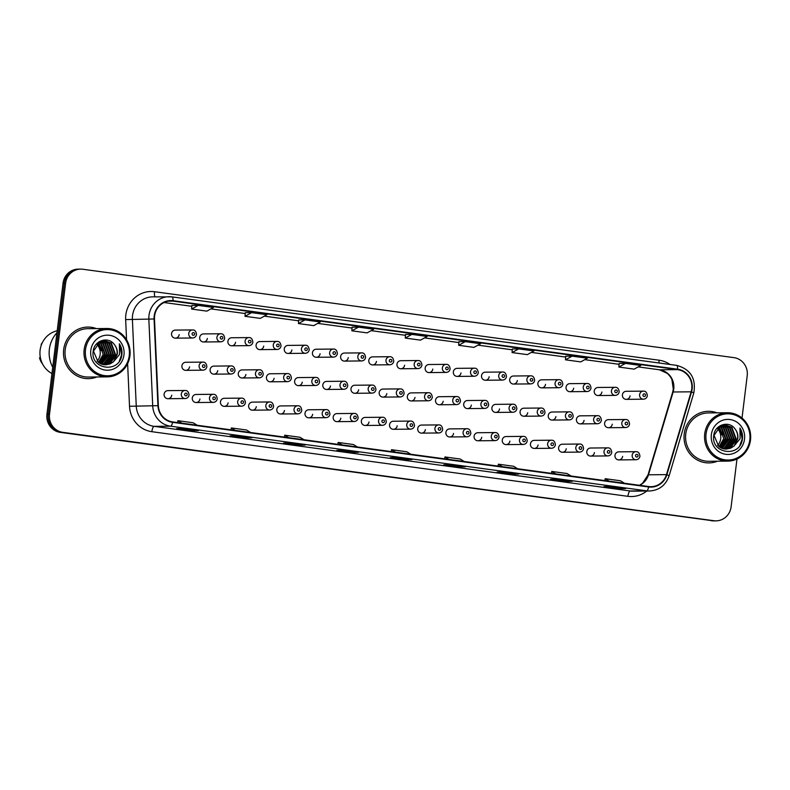 <?xml version="1.0" encoding="UTF-8"?>
<svg xmlns="http://www.w3.org/2000/svg" width="790" height="790" viewBox="0 0 790 790"><rect width="100%" height="100%" fill="white"/><g stroke="black" fill="none" stroke-linecap="round" stroke-linejoin="round"><path stroke-width="1.19" d="M196.147 402.525L213.34 402.367A4.029 3.851 -90.5 0 1 209.488 397.814A4.029 3.851 -90.5 0 1 213.261 394.299L196.068 394.467A4.029 3.851 89.5 0 0 192.296 397.972A4.029 3.851 89.5 0 0 196.147 402.525A4.029 3.851 89.5 0 0 199.919 399.009M224.321 406.346L241.523 406.188A4.029 3.851 -90.5 0 1 237.672 401.636A4.029 3.851 -90.5 0 1 241.444 398.13L224.251 398.288A4.029 3.851 89.5 0 0 220.469 401.804A4.029 3.851 89.5 0 0 224.321 406.346A4.029 3.851 89.5 0 0 228.103 402.841M252.504 410.178L269.696 410.01A4.029 3.851 -90.5 0 1 265.845 405.468A4.029 3.851 -90.5 0 1 269.627 401.952L252.425 402.12A4.029 3.851 89.5 0 0 248.653 405.625A4.029 3.851 89.5 0 0 252.504 410.178A4.029 3.851 89.5 0 0 256.286 406.662M280.687 414L297.879 413.841A4.029 3.851 -90.5 0 1 294.028 409.289A4.029 3.851 -90.5 0 1 297.8 405.774L280.608 405.942A4.029 3.851 89.5 0 0 276.826 409.457A4.029 3.851 89.5 0 0 280.687 414A4.029 3.851 89.5 0 0 284.459 410.494M308.86 417.831L326.063 417.663A4.029 3.851 -90.5 0 1 322.202 413.121A4.029 3.851 -90.5 0 1 325.984 409.605L308.791 409.763A4.029 3.851 89.5 0 0 305.009 413.279A4.029 3.851 89.5 0 0 308.86 417.831A4.029 3.851 89.5 0 0 312.643 414.316M337.044 421.653L354.236 421.495A4.029 3.851 -90.5 0 1 350.385 416.942A4.029 3.851 -90.5 0 1 354.167 413.427L336.965 413.595A4.029 3.851 89.5 0 0 333.192 417.1A4.029 3.851 89.5 0 0 337.044 421.653A4.029 3.851 89.5 0 0 340.816 418.137M365.227 425.474L382.419 425.316A4.029 3.851 -90.5 0 1 378.568 420.764A4.029 3.851 -90.5 0 1 382.34 417.258L365.148 417.416A4.029 3.851 89.5 0 0 361.366 420.932A4.029 3.851 89.5 0 0 365.227 425.474A4.029 3.851 89.5 0 0 368.999 421.969M393.4 429.306L410.603 429.138A4.029 3.851 -90.5 0 1 406.741 424.595A4.029 3.851 -90.5 0 1 410.524 421.08L393.321 421.238A4.029 3.851 89.5 0 0 389.549 424.753A4.029 3.851 89.5 0 0 393.4 429.306A4.029 3.851 89.5 0 0 397.182 425.79M421.584 433.127L438.776 432.969A4.029 3.851 -90.5 0 1 434.925 428.417A4.029 3.851 -90.5 0 1 438.697 424.901L421.505 425.069A4.029 3.851 89.5 0 0 417.732 428.585A4.029 3.851 89.5 0 0 421.584 433.127A4.029 3.851 89.5 0 0 425.356 429.622M449.757 436.959L466.959 436.791A4.029 3.851 -90.5 0 1 463.108 432.249A4.029 3.851 -90.5 0 1 466.88 428.733L449.688 428.891A4.029 3.851 89.5 0 0 445.906 432.406A4.029 3.851 89.5 0 0 449.757 436.959A4.029 3.851 89.5 0 0 453.539 433.443M477.94 440.781L495.132 440.623A4.029 3.851 -90.5 0 1 491.281 436.07A4.029 3.851 -90.5 0 1 495.063 432.555L477.861 432.723A4.029 3.851 89.5 0 0 474.089 436.228A4.029 3.851 89.5 0 0 477.94 440.781A4.029 3.851 89.5 0 0 481.722 437.265M506.123 444.602L523.316 444.444A4.029 3.851 -90.5 0 1 519.465 439.892A4.029 3.851 -90.5 0 1 523.237 436.386L506.044 436.544A4.029 3.851 89.5 0 0 502.262 440.06A4.029 3.851 89.5 0 0 506.123 444.602A4.029 3.851 89.5 0 0 509.896 441.097M534.297 448.434L551.499 448.266A4.029 3.851 -90.5 0 1 547.638 443.723A4.029 3.851 -90.5 0 1 551.42 440.208L534.228 440.366A4.029 3.851 89.5 0 0 530.446 443.881A4.029 3.851 89.5 0 0 534.297 448.434A4.029 3.851 89.5 0 0 538.079 444.918M562.48 452.255L579.672 452.097A4.029 3.851 -90.5 0 1 575.821 447.545A4.029 3.851 -90.5 0 1 579.603 444.029L562.401 444.197A4.029 3.851 89.5 0 0 558.629 447.713A4.029 3.851 89.5 0 0 562.48 452.255A4.029 3.851 89.5 0 0 566.252 448.74M590.663 456.087L607.856 455.919A4.029 3.851 -90.5 0 1 604.004 451.367A4.029 3.851 -90.5 0 1 607.777 447.861L590.584 448.019A4.029 3.851 89.5 0 0 586.802 451.534A4.029 3.851 89.5 0 0 590.663 456.087A4.029 3.851 89.5 0 0 594.436 452.571M618.837 459.908L636.039 459.74A4.029 3.851 -90.5 0 1 632.178 455.198A4.029 3.851 -90.5 0 1 635.96 451.683L618.758 451.85A4.029 3.851 89.5 0 0 614.985 455.356A4.029 3.851 89.5 0 0 618.837 459.908A4.029 3.851 89.5 0 0 622.619 456.393M167.964 398.703L185.166 398.535A4.029 3.851 -90.5 0 1 181.305 393.993A4.029 3.851 -90.5 0 1 185.087 390.477L167.885 390.635A4.029 3.851 89.5 0 0 164.113 394.151A4.029 3.851 89.5 0 0 167.964 398.703A4.029 3.851 89.5 0 0 171.746 395.188M213.952 374.164L231.144 374.006A4.029 3.851 -90.5 0 1 227.293 369.453A4.029 3.851 -90.5 0 1 231.075 365.938L213.873 366.106A4.029 3.851 89.5 0 0 210.101 369.611A4.029 3.851 89.5 0 0 213.952 374.164A4.029 3.851 89.5 0 0 217.724 370.648M242.135 377.985L259.327 377.827A4.029 3.851 -90.5 0 1 255.476 373.275A4.029 3.851 -90.5 0 1 259.248 369.769L242.056 369.927A4.029 3.851 89.5 0 0 238.274 373.443A4.029 3.851 89.5 0 0 242.135 377.985A4.029 3.851 89.5 0 0 245.907 374.48M270.308 381.817L287.511 381.649A4.029 3.851 -90.5 0 1 283.65 377.107A4.029 3.851 -90.5 0 1 287.432 373.591L270.239 373.759A4.029 3.851 89.5 0 0 266.457 377.265A4.029 3.851 89.5 0 0 270.308 381.817A4.029 3.851 89.5 0 0 274.091 378.301M298.492 385.639L315.684 385.481A4.029 3.851 -90.5 0 1 311.833 380.928A4.029 3.851 -90.5 0 1 315.615 377.413L298.413 377.581A4.029 3.851 89.5 0 0 294.64 381.096A4.029 3.851 89.5 0 0 298.492 385.639A4.029 3.851 89.5 0 0 302.264 382.133M326.675 389.47L343.867 389.302A4.029 3.851 -90.5 0 1 340.016 384.76A4.029 3.851 -90.5 0 1 343.788 381.244L326.596 381.402A4.029 3.851 89.5 0 0 322.814 384.918A4.029 3.851 89.5 0 0 326.675 389.47A4.029 3.851 89.5 0 0 330.447 385.954M354.848 393.292L372.05 393.134A4.029 3.851 -90.5 0 1 368.189 388.581A4.029 3.851 -90.5 0 1 371.972 385.066L354.769 385.234A4.029 3.851 89.5 0 0 350.997 388.739A4.029 3.851 89.5 0 0 354.848 393.292A4.029 3.851 89.5 0 0 358.63 389.776M383.031 397.113L400.224 396.955A4.029 3.851 -90.5 0 1 396.373 392.403A4.029 3.851 -90.5 0 1 400.145 388.897L382.953 389.055A4.029 3.851 89.5 0 0 379.18 392.571A4.029 3.851 89.5 0 0 383.031 397.113A4.029 3.851 89.5 0 0 386.804 393.608M411.205 400.945L428.407 400.777A4.029 3.851 -90.5 0 1 424.556 396.234A4.029 3.851 -90.5 0 1 428.328 392.719L411.136 392.887A4.029 3.851 89.5 0 0 407.354 396.392A4.029 3.851 89.5 0 0 411.205 400.945A4.029 3.851 89.5 0 0 414.987 397.429M439.388 404.766L456.581 404.608A4.029 3.851 -90.5 0 1 452.729 400.056A4.029 3.851 -90.5 0 1 456.511 396.541L439.309 396.708A4.029 3.851 89.5 0 0 435.537 400.224A4.029 3.851 89.5 0 0 439.388 404.766A4.029 3.851 89.5 0 0 443.16 401.261M467.571 408.598L484.764 408.43A4.029 3.851 -90.5 0 1 480.913 403.888A4.029 3.851 -90.5 0 1 484.685 400.372L467.492 400.53A4.029 3.851 89.5 0 0 463.71 404.046A4.029 3.851 89.5 0 0 467.571 408.598A4.029 3.851 89.5 0 0 471.344 405.082M495.745 412.42L512.947 412.262A4.029 3.851 -90.5 0 1 509.086 407.709A4.029 3.851 -90.5 0 1 512.868 404.194L495.676 404.362A4.029 3.851 89.5 0 0 491.894 407.867A4.029 3.851 89.5 0 0 495.745 412.42A4.029 3.851 89.5 0 0 499.527 408.904M523.928 416.241L541.12 416.083A4.029 3.851 -90.5 0 1 537.269 411.531A4.029 3.851 -90.5 0 1 541.051 408.025L523.849 408.183A4.029 3.851 89.5 0 0 520.077 411.699A4.029 3.851 89.5 0 0 523.928 416.241A4.029 3.851 89.5 0 0 527.7 412.736M552.111 420.073L569.304 419.905A4.029 3.851 -90.5 0 1 565.452 415.362A4.029 3.851 -90.5 0 1 569.225 411.847L552.032 412.015A4.029 3.851 89.5 0 0 548.25 415.52A4.029 3.851 89.5 0 0 552.111 420.073A4.029 3.851 89.5 0 0 555.884 416.557M580.285 423.894L597.487 423.736A4.029 3.851 -90.5 0 1 593.626 419.184A4.029 3.851 -90.5 0 1 597.408 415.668L580.206 415.836A4.029 3.851 89.5 0 0 576.433 419.352A4.029 3.851 89.5 0 0 580.285 423.894A4.029 3.851 89.5 0 0 584.067 420.389M608.468 427.726L625.66 427.558A4.029 3.851 -90.5 0 1 621.809 423.015A4.029 3.851 -90.5 0 1 625.581 419.5L608.389 419.658A4.029 3.851 89.5 0 0 604.617 423.173A4.029 3.851 89.5 0 0 608.468 427.726A4.029 3.851 89.5 0 0 612.24 424.21M185.769 370.342L202.971 370.174A4.029 3.851 -90.5 0 1 199.119 365.632A4.029 3.851 -90.5 0 1 202.892 362.116L185.699 362.274A4.029 3.851 89.5 0 0 181.917 365.79A4.029 3.851 89.5 0 0 185.769 370.342A4.029 3.851 89.5 0 0 189.551 366.827M203.583 341.981L220.775 341.813A4.029 3.851 -90.5 0 1 216.924 337.271A4.029 3.851 -90.5 0 1 220.696 333.755L203.504 333.913A4.029 3.851 89.5 0 0 199.722 337.429A4.029 3.851 89.5 0 0 203.583 341.981A4.029 3.851 89.5 0 0 207.355 338.466M231.756 345.803L248.959 345.645A4.029 3.851 -90.5 0 1 245.097 341.092A4.029 3.851 -90.5 0 1 248.88 337.577L231.687 337.745A4.029 3.851 89.5 0 0 227.905 341.26A4.029 3.851 89.5 0 0 231.756 345.803A4.029 3.851 89.5 0 0 235.539 342.287M259.94 349.634L277.132 349.466A4.029 3.851 -90.5 0 1 273.281 344.914A4.029 3.851 -90.5 0 1 277.063 341.408L259.861 341.566A4.029 3.851 89.5 0 0 256.088 345.082A4.029 3.851 89.5 0 0 259.94 349.634A4.029 3.851 89.5 0 0 263.712 346.119M288.123 353.456L305.315 353.288A4.029 3.851 -90.5 0 1 301.464 348.746A4.029 3.851 -90.5 0 1 305.236 345.23L288.044 345.398A4.029 3.851 89.5 0 0 284.262 348.904A4.029 3.851 89.5 0 0 288.123 353.456A4.029 3.851 89.5 0 0 291.895 349.94M316.296 357.278L333.489 357.12A4.029 3.851 -90.5 0 1 329.637 352.567A4.029 3.851 -90.5 0 1 333.42 349.052L316.217 349.219A4.029 3.851 89.5 0 0 312.445 352.735A4.029 3.851 89.5 0 0 316.296 357.278A4.029 3.851 89.5 0 0 320.078 353.772M344.479 361.109L361.672 360.941A4.029 3.851 -90.5 0 1 357.821 356.399A4.029 3.851 -90.5 0 1 361.593 352.883L344.401 353.041A4.029 3.851 89.5 0 0 340.628 356.557A4.029 3.851 89.5 0 0 344.479 361.109A4.029 3.851 89.5 0 0 348.252 357.594M372.653 364.931L389.855 364.773A4.029 3.851 -90.5 0 1 386.004 360.22A4.029 3.851 -90.5 0 1 389.776 356.705L372.584 356.873A4.029 3.851 89.5 0 0 368.802 360.378A4.029 3.851 89.5 0 0 372.653 364.931A4.029 3.851 89.5 0 0 376.435 361.415M400.836 368.762L418.029 368.594A4.029 3.851 -90.5 0 1 414.177 364.042A4.029 3.851 -90.5 0 1 417.959 360.536L400.757 360.694A4.029 3.851 89.5 0 0 396.985 364.21A4.029 3.851 89.5 0 0 400.836 368.762A4.029 3.851 89.5 0 0 404.608 365.247M429.019 372.584L446.212 372.416A4.029 3.851 -90.5 0 1 442.361 367.873A4.029 3.851 -90.5 0 1 446.133 364.358L428.94 364.526A4.029 3.851 89.5 0 0 425.158 368.031A4.029 3.851 89.5 0 0 429.019 372.584A4.029 3.851 89.5 0 0 432.792 369.068M457.193 376.405L474.395 376.247A4.029 3.851 -90.5 0 1 470.534 371.695A4.029 3.851 -90.5 0 1 474.316 368.18L457.124 368.347A4.029 3.851 89.5 0 0 453.341 371.863A4.029 3.851 89.5 0 0 457.193 376.405A4.029 3.851 89.5 0 0 460.975 372.9M485.376 380.237L502.568 380.069A4.029 3.851 -90.5 0 1 498.717 375.526A4.029 3.851 -90.5 0 1 502.499 372.011L485.297 372.169A4.029 3.851 89.5 0 0 481.525 375.685A4.029 3.851 89.5 0 0 485.376 380.237A4.029 3.851 89.5 0 0 489.148 376.721M513.559 384.059L530.752 383.901A4.029 3.851 -90.5 0 1 526.9 379.348A4.029 3.851 -90.5 0 1 530.673 375.833L513.48 376A4.029 3.851 89.5 0 0 509.698 379.506A4.029 3.851 89.5 0 0 513.559 384.059A4.029 3.851 89.5 0 0 517.332 380.543M541.733 387.88L558.925 387.722A4.029 3.851 -90.5 0 1 555.074 383.17A4.029 3.851 -90.5 0 1 558.856 379.664L541.654 379.822A4.029 3.851 89.5 0 0 537.881 383.338A4.029 3.851 89.5 0 0 541.733 387.88A4.029 3.851 89.5 0 0 545.515 384.375M569.916 391.712L587.108 391.544A4.029 3.851 -90.5 0 1 583.257 387.001A4.029 3.851 -90.5 0 1 587.029 383.486L569.837 383.654A4.029 3.851 89.5 0 0 566.065 387.159A4.029 3.851 89.5 0 0 569.916 391.712A4.029 3.851 89.5 0 0 573.688 388.196M598.089 395.533L615.292 395.375A4.029 3.851 -90.5 0 1 611.44 390.823A4.029 3.851 -90.5 0 1 615.212 387.307L598.02 387.475A4.029 3.851 89.5 0 0 594.238 390.991A4.029 3.851 89.5 0 0 598.089 395.533A4.029 3.851 89.5 0 0 601.871 392.028M626.273 399.365L643.465 399.197A4.029 3.851 -90.5 0 1 639.614 394.654A4.029 3.851 -90.5 0 1 643.396 391.139L626.194 391.297A4.029 3.851 89.5 0 0 622.421 394.812A4.029 3.851 89.5 0 0 626.273 399.365A4.029 3.851 89.5 0 0 630.045 395.849M175.4 338.15L192.592 337.992A4.029 3.851 -90.5 0 1 188.741 333.439A4.029 3.851 -90.5 0 1 192.523 329.934L175.321 330.092A4.029 3.851 89.5 0 0 171.549 333.607A4.029 3.851 89.5 0 0 175.4 338.15A4.029 3.851 89.5 0 0 179.172 334.644M63.674 349.555A25.794 24.618 89.5 0 0 88.332 378.657A25.794 24.618 89.5 0 0 96.884 376.968A25.794 24.618 89.5 0 1 88.332 378.657A25.794 24.618 89.5 0 1 63.674 349.555A25.794 24.618 89.5 0 1 87.838 327.07A25.794 24.618 89.5 0 0 63.674 349.555M684.229 433.799A25.794 24.618 89.5 0 0 708.887 462.91A25.794 24.618 89.5 0 0 717.438 461.212A25.794 24.618 89.5 0 1 708.887 462.91A25.794 24.618 89.5 0 1 684.229 433.799A25.794 24.618 89.5 0 1 708.403 411.313A25.794 24.618 89.5 0 0 684.229 433.799M154.603 315.97A17.202 16.412 -90.5 0 1 170.719 300.98A17.202 16.412 -90.5 0 1 172.98 301.128L677.563 369.621A17.202 16.412 -90.5 0 1 691.132 391.82L666.474 474.622A17.202 16.412 -90.5 0 1 650.97 486.689A17.202 16.412 -90.5 0 1 648.708 486.541L172.645 421.919A17.202 16.412 -90.5 0 1 158.346 405.645L154.484 318.963A17.202 16.412 -90.5 0 1 154.603 315.97M154.198 315.911A17.627 16.817 89.5 0 0 154.08 318.982L157.931 405.665A17.627 16.817 89.5 0 0 172.595 422.344L648.659 486.966A17.627 16.817 89.5 0 0 666.859 474.75L691.527 391.949A17.627 16.817 89.5 0 0 677.613 369.197L173.03 300.694A17.627 16.817 89.5 0 0 154.198 315.911M742.017 418.048L747.212 375.694A16.126 15.385 89.5 0 0 733.92 357.633L82.841 269.252A16.126 15.385 89.5 0 0 80.728 269.113L78.151 269.143A16.126 15.385 89.5 0 0 63.042 283.185L46.946 414.306A16.126 15.385 89.5 0 0 60.247 432.367L712.61 520.738A16.126 15.385 89.5 0 0 714.723 520.877A16.126 15.385 89.5 0 1 712.61 520.738L61.531 432.357L713.893 520.729A16.126 15.385 89.5 0 0 716.007 520.857A16.126 15.385 89.5 0 0 731.115 506.815L736.981 459.039M46.946 414.306L48.23 414.296A16.126 15.385 89.5 0 0 61.531 432.357A16.126 15.385 89.5 0 1 48.23 414.296L64.336 283.175L48.23 414.296L49.513 414.276A16.126 15.385 89.5 0 0 62.815 432.337L713.893 520.729M79.434 269.123A16.126 15.385 89.5 0 0 64.336 283.175A16.126 15.385 89.5 0 1 79.434 269.123M619.143 363.459L625.502 363.4L618.886 367.064L619.143 363.459M565.729 356.201L572.098 356.142L565.482 359.815L565.729 356.201M518.684 348.894L512.068 352.567L527.335 354.631L533.951 350.967L518.684 348.894L512.325 348.963M458.911 341.705L465.28 341.645L458.664 345.309L458.911 341.705M198.231 305.394L191.614 309.058L206.881 311.132L213.498 307.458L198.231 305.394L191.871 305.463M245.275 312.702L251.645 312.643L245.028 316.306L245.275 312.702M298.689 319.95L305.049 319.891L298.432 323.564L298.689 319.95M352.093 327.198L358.463 327.139L351.846 330.812L352.093 327.198M405.507 334.456L411.867 334.397L405.25 338.061L405.507 334.456M96.419 328.601A25.794 24.618 89.5 0 0 87.838 327.07A25.794 24.618 89.5 0 1 96.419 328.601M716.984 412.844A25.794 24.618 89.5 0 0 708.403 411.313L708.403 411.313A25.794 24.618 89.5 0 1 716.984 412.844M80.728 269.113A16.126 15.385 89.5 0 0 65.619 283.166L49.513 414.276M518.832 474.089L512.404 474.148L497.147 472.074L503.576 472.015L518.832 474.089A4.296 1.274 -82.3 0 1 518.773 474.079L503.546 472.015M572.237 481.337L565.808 481.396L550.551 479.323L556.98 479.263L572.237 481.337A4.296 1.274 -82.3 0 1 572.187 481.327L556.95 479.263M625.65 488.585L619.222 488.645L603.965 486.571L610.394 486.512L625.65 488.585A4.296 1.274 -82.3 0 1 625.591 488.585L610.364 486.512M358.601 452.334L352.172 452.394L336.915 450.32L343.344 450.26L358.601 452.334A4.296 1.274 -82.3 0 1 358.551 452.334L343.314 450.26M305.197 445.086L298.768 445.145L283.511 443.072L289.94 443.012L305.197 445.086A4.296 1.274 -82.3 0 1 305.137 445.076L289.91 443.012M251.783 437.828L245.354 437.897L230.097 435.823L236.526 435.764L251.783 437.828A4.296 1.274 -82.3 0 1 251.733 437.828L236.496 435.764M198.379 430.58L191.95 430.639L176.693 428.575L183.122 428.506L198.379 430.58A4.296 1.274 -82.3 0 1 198.32 430.58L183.092 428.506M465.419 466.831L458.99 466.9L443.733 464.826L450.162 464.767L465.419 466.831A4.296 1.274 -82.3 0 1 465.369 466.831L450.132 464.767M412.015 459.582L405.586 459.642L390.329 457.578L396.758 457.509L412.015 459.582A4.296 1.274 -82.3 0 1 411.955 459.582L396.728 457.509M565.482 359.815L580.739 361.889L587.355 358.216L572.098 356.142M618.886 367.064L634.153 369.137L640.769 365.464L625.502 363.4M351.846 330.812L367.103 332.886L373.719 329.213L358.463 327.139M298.432 323.564L313.699 325.628L320.315 321.965L305.049 319.891M245.028 316.306L260.285 318.38L266.901 314.716L251.645 312.643M458.664 345.309L473.921 347.383L480.537 343.719L465.28 341.645M405.25 338.061L420.517 340.135L427.133 336.461L411.867 334.397M405.586 459.642L405.695 458.733M458.99 466.9L459.109 465.982M191.95 430.639L192.059 429.73M245.354 437.897L245.473 436.979M298.768 445.145L298.877 444.227M352.172 452.394L352.291 451.475M619.222 488.645L619.33 487.736M565.808 481.396L565.926 480.478M512.404 474.148L512.513 473.23M191.614 309.058L191.871 305.454M512.068 352.567L512.325 348.953M410.81 454.25L406.81 451.771L391.544 449.698L391.218 451.584M395.543 452.176L391.544 449.698M357.396 446.992L353.397 444.523L338.14 442.449L337.804 444.336M342.139 444.928L338.14 442.449M303.992 439.744L299.993 437.265L284.726 435.201L284.4 437.087M288.725 437.67L284.726 435.201M250.578 432.495L246.579 430.017L231.322 427.943L230.986 429.839M235.321 430.422L231.322 427.943M197.174 425.247L193.175 422.769L177.908 420.695L177.582 422.581M181.907 423.173L177.908 420.695M464.214 461.498L460.215 459.02L444.958 456.946L444.622 458.842M448.957 459.425L444.958 456.946M517.628 468.747L513.628 466.268L498.362 464.194L498.036 466.09M502.361 466.673L498.362 464.194M571.032 475.995L567.032 473.516L551.775 471.452L551.44 473.338M555.775 473.931L551.775 471.452M624.446 483.253L620.446 480.774L605.18 478.701L604.854 480.587M609.179 481.179L605.18 478.701M711.326 520.748A16.126 15.385 89.5 0 0 713.439 520.887L716.007 520.857M97.052 361.257A12.146 11.593 89.5 0 0 100.162 354.424A12.146 11.593 89.5 0 0 96.627 344.035M129.244 355.648A23.107 22.051 89.5 0 0 110.185 329.766A23.107 22.051 89.5 0 0 85.498 349.713A23.107 22.051 89.5 0 0 104.556 375.606A23.107 22.051 89.5 0 0 129.244 355.648M129.935 355.796A24.184 23.078 89.5 0 0 106.818 328.502A24.184 23.078 89.5 0 0 84.165 349.575A24.184 23.078 89.5 0 0 107.282 376.87A24.184 23.078 89.5 0 0 129.935 355.796M106.818 328.502L87.858 328.679A24.184 23.078 89.5 0 0 65.195 349.763A24.184 23.078 89.5 0 0 88.312 377.047L107.282 376.87M56.959 332.748A29.023 27.689 89.5 0 0 49.365 349.239A29.023 27.689 89.5 0 0 52.723 367.232M57.206 330.773A22.841 21.794 89.5 0 0 40.112 350.177A22.841 21.794 89.5 0 0 51.952 373.522M98.286 342.574L99.076 343.176L103.204 354.394L98.474 362.501M99.303 341.932L101.12 343.156L105.248 354.374L99.501 363.183M99.046 342.08L100.606 343.156L104.734 354.374L99.244 363.025M100.32 341.428L103.154 343.137L107.292 354.354L100.528 363.726M100.063 341.537L102.651 343.137L106.778 354.354L100.271 363.607M101.337 341.053L105.198 343.117L109.326 354.335L101.555 364.151M101.081 341.132L104.695 343.117L108.823 354.335L101.298 364.062M102.354 340.786L107.242 343.097L111.37 354.315L103.994 363.973L102.582 364.466M102.098 340.836L106.729 343.097L110.857 354.315L103.49 363.973L102.325 364.397M103.372 340.618L109.287 343.077L113.414 354.295L106.038 363.953L103.599 364.694M103.115 340.648L108.773 343.087L112.901 354.305L105.534 363.953L103.342 364.644M113.671 361.593L117.266 354.256C117.641 350.612 116.693 347.403 114.412 344.618C108.467 335.908 94.267 340.451 93.25 350.928C89.902 369.355 118.836 373.749 121.729 355.628L121.867 354.72C122.312 350.77 121.482 347.126 119.379 343.798L119.517 354.483L113.405 361.84L110.126 363.913L105.643 364.852L98.286 362.353L93.477 351.145L100.162 341.497L104.398 340.559L111.321 343.058L115.449 354.276L108.082 363.933L104.626 364.812M104.142 340.569L110.817 343.067L114.945 354.285L107.568 363.943L104.369 364.792M114.412 344.618C116.614 347.472 117.463 350.691 116.979 354.266L109.613 363.923L105.386 364.852M90.791 350.434A17.528 16.718 89.5 0 0 105.238 370.066A17.528 16.718 89.5 0 0 123.961 354.937A17.528 16.718 89.5 0 0 109.504 335.306A17.528 16.718 89.5 0 0 90.791 350.434M40.399 357.791L39.5 357.801A17.202 16.412 89.5 0 0 42.62 364.072M97.279 343.393L101.14 350.523L102.631 350.266M98.029 342.761L102.67 350.503L101.14 350.523M42.413 342.514A17.202 16.412 89.5 0 0 41.139 344.479L41.544 344.479M119.379 343.798L121.63 354.73L119.349 361.05M717.606 445.501A12.146 11.593 89.5 0 0 720.717 438.667A12.146 11.593 89.5 0 0 717.182 428.279M749.809 439.892A23.107 22.051 89.5 0 0 730.75 414.009A23.107 22.051 89.5 0 0 706.062 433.957A23.107 22.051 89.5 0 0 725.121 459.849A23.107 22.051 89.5 0 0 749.809 439.892M750.5 440.04A24.184 23.078 89.5 0 0 727.383 412.745A24.184 23.078 89.5 0 0 704.72 433.819A24.184 23.078 89.5 0 0 727.837 461.113A24.184 23.078 89.5 0 0 750.5 440.04M727.383 412.745L708.423 412.923A24.184 23.078 89.5 0 0 685.76 434.006A24.184 23.078 89.5 0 0 708.877 461.291L727.837 461.113M718.851 426.817L719.641 427.42L723.768 438.638L719.038 446.745M719.858 426.175L721.675 427.4L725.803 438.618L720.065 447.426M719.611 426.324L721.171 427.4L725.299 438.618L719.808 447.278M720.875 425.672L723.719 427.38L727.847 438.598L721.092 447.979M720.618 425.78L723.206 427.38L727.333 438.598L720.836 447.851M721.892 425.297L725.763 427.36L729.891 438.578L722.109 448.394M721.645 425.375L725.25 427.37L729.377 438.588L721.853 448.305M722.919 425.03L727.797 427.341L731.925 438.559L724.558 448.216L723.136 448.72M722.662 425.079L727.294 427.351L731.422 438.569L724.045 448.226L722.88 448.651M723.936 424.862L729.842 427.321L733.969 438.539L726.602 448.197L724.163 448.937M723.68 424.892L729.328 427.331L733.456 438.549L726.089 448.207L723.907 448.888M734.236 445.837L737.821 438.499C738.206 434.856 737.258 431.646 734.976 428.861C729.032 420.152 714.822 424.694 713.814 435.172C710.467 453.598 739.391 457.993 742.294 439.872L742.422 438.964C742.867 435.014 742.037 431.37 739.934 428.042L740.082 438.726L733.959 446.083L730.681 448.157L726.207 449.095L718.841 446.597L714.032 435.389L720.727 425.741L724.953 424.803L731.886 427.301L736.013 438.519L728.637 448.177L725.181 449.056M724.697 424.813L731.372 427.311L735.5 438.529L728.133 448.187L724.934 449.036M734.976 428.861C737.169 431.715 738.028 434.935 737.544 438.509L730.167 448.167L725.951 449.095M711.346 434.678A17.528 16.718 89.5 0 0 725.803 454.309A17.528 16.718 89.5 0 0 744.516 439.181A17.528 16.718 89.5 0 0 730.069 419.549A17.528 16.718 89.5 0 0 711.346 434.678M717.833 427.637L721.705 434.767L723.196 434.51M718.594 427.005L723.235 434.747L721.705 434.767M739.934 428.042L742.185 438.973L739.904 445.293M691.132 391.82L673.139 391.988A17.202 16.412 89.5 0 0 673.751 389.065A17.202 16.412 89.5 0 0 659.561 369.799L638.192 366.896L659.443 369.789A9.678 2.864 -82.3 0 0 659.561 369.799L677.563 369.621M639.624 485.307A17.202 16.412 89.5 0 0 648.471 474.8L673.139 391.988A9.678 0.889 -163.4 0 0 672.675 392.116L673.297 389.124L671.905 379.516L670.414 376.81L667.481 373.473L659.443 369.789A9.678 2.864 -82.3 0 1 659.324 369.76M172.98 301.128L168.468 301.168M126.558 339.789L125.659 319.594A26.87 25.645 -90.5 0 1 154.544 291.717L659.137 360.22A5.372 1.59 -82.3 0 0 659.028 362.995M659.137 360.22A26.87 25.645 -90.5 0 1 670.038 364.486M648.659 486.966A5.372 1.59 97.7 0 1 646.645 490.827L170.581 426.195A21.498 20.51 -90.5 0 1 152.707 405.853L148.846 319.18A21.498 20.51 -90.5 0 1 148.994 315.437A21.498 20.51 -90.5 0 1 169.139 296.694A21.498 20.51 -90.5 0 1 171.953 296.872A5.372 1.59 97.7 0 1 172.023 296.882A5.372 1.59 97.7 0 1 173.03 300.694M677.613 369.197A5.372 1.59 -82.3 0 0 676.615 365.375L172.023 296.882L152.677 296.852A21.498 20.51 89.5 0 0 132.532 315.585A21.498 20.51 89.5 0 0 132.394 319.328L136.245 406.011A21.498 20.51 89.5 0 0 154.119 426.353L630.183 490.975A21.498 20.51 89.5 0 0 633.007 491.153L649.469 490.995A21.498 20.51 -90.5 0 1 646.645 490.827L630.183 490.975A5.372 1.59 -82.3 0 0 627.922 496.327L151.858 431.696A26.87 25.645 -90.5 0 1 129.52 406.277L127.625 363.667M154.08 318.982L125.659 319.594M151.858 431.696A5.372 1.59 -82.3 0 1 154.119 426.353L170.581 426.195A5.372 1.59 -82.3 0 0 172.595 422.344M666.859 474.75A5.372 0.494 16.6 0 1 669.1 475.857L693.768 393.045C696.257 378.39 690.539 369.167 676.615 365.375A5.372 1.59 -82.3 0 0 676.546 365.375L172.092 296.892M129.52 406.277L157.931 405.665M691.527 391.949A5.372 0.494 16.6 0 1 693.768 393.045M646.783 491.025A26.87 25.645 -90.5 0 1 627.922 496.327M65.619 283.166L63.042 283.185M62.815 432.337L60.247 432.367M154.544 291.717A5.372 1.59 -82.3 0 0 155.087 296.833M666.474 474.622L648.471 474.8A9.678 0.889 -163.4 0 0 648.007 474.928L672.675 392.116M584.768 359.647L619.083 364.309L584.788 359.647M565.67 357.05L531.374 352.389L565.67 357.06M512.266 349.802L477.97 345.141L512.266 349.812M424.546 337.903L458.852 342.554L424.556 337.893M405.448 335.296L371.152 330.645L405.448 335.306M352.034 328.048L317.738 323.387L352.034 328.057M264.314 316.148L298.63 320.809L264.334 316.138M245.216 313.541L210.92 308.89L245.216 313.551M191.812 306.293L164.063 302.531L191.812 306.303M192.089 333.775A1.343 1.284 89.5 0 0 193.195 335.286A1.343 1.284 89.5 0 0 194.636 334.121A1.343 1.284 89.5 0 0 193.52 332.62A1.343 1.284 89.5 0 0 192.089 333.775M205.005 366.313A1.343 1.284 89.5 0 0 203.899 364.802A1.343 1.284 89.5 0 0 202.457 365.968A1.343 1.284 89.5 0 0 203.573 367.469A1.343 1.284 89.5 0 0 205.005 366.313M187.2 394.674A1.343 1.284 89.5 0 0 186.094 393.163A1.343 1.284 89.5 0 0 184.653 394.329A1.343 1.284 89.5 0 0 185.759 395.829A1.343 1.284 89.5 0 0 187.2 394.674M220.272 337.606A1.343 1.284 89.5 0 0 221.378 339.108A1.343 1.284 89.5 0 0 222.81 337.952A1.343 1.284 89.5 0 0 221.704 336.441A1.343 1.284 89.5 0 0 220.272 337.606M248.445 341.428A1.343 1.284 89.5 0 0 249.561 342.939A1.343 1.284 89.5 0 0 250.993 341.774A1.343 1.284 89.5 0 0 249.887 340.273A1.343 1.284 89.5 0 0 248.445 341.428M276.628 345.26A1.343 1.284 89.5 0 0 277.734 346.761A1.343 1.284 89.5 0 0 279.176 345.605A1.343 1.284 89.5 0 0 278.06 344.094A1.343 1.284 89.5 0 0 276.628 345.26M304.812 349.081A1.343 1.284 89.5 0 0 305.918 350.582A1.343 1.284 89.5 0 0 307.35 349.427A1.343 1.284 89.5 0 0 306.244 347.926A1.343 1.284 89.5 0 0 304.812 349.081M233.188 370.135A1.343 1.284 89.5 0 0 232.072 368.634A1.343 1.284 89.5 0 0 230.641 369.789A1.343 1.284 89.5 0 0 231.747 371.3A1.343 1.284 89.5 0 0 233.188 370.135M261.362 373.966A1.343 1.284 89.5 0 0 260.256 372.455A1.343 1.284 89.5 0 0 258.824 373.621A1.343 1.284 89.5 0 0 259.93 375.122A1.343 1.284 89.5 0 0 261.362 373.966M289.545 377.788A1.343 1.284 89.5 0 0 288.439 376.287A1.343 1.284 89.5 0 0 286.997 377.442A1.343 1.284 89.5 0 0 288.113 378.943A1.343 1.284 89.5 0 0 289.545 377.788M332.985 352.903A1.343 1.284 89.5 0 0 334.091 354.414A1.343 1.284 89.5 0 0 335.533 353.249A1.343 1.284 89.5 0 0 334.427 351.748A1.343 1.284 89.5 0 0 332.985 352.903M361.168 356.734A1.343 1.284 89.5 0 0 362.274 358.235A1.343 1.284 89.5 0 0 363.706 357.08A1.343 1.284 89.5 0 0 362.6 355.569A1.343 1.284 89.5 0 0 361.168 356.734M389.342 360.556A1.343 1.284 89.5 0 0 390.457 362.067A1.343 1.284 89.5 0 0 391.889 360.902A1.343 1.284 89.5 0 0 390.783 359.401A1.343 1.284 89.5 0 0 389.342 360.556M317.728 381.61A1.343 1.284 89.5 0 0 316.612 380.109A1.343 1.284 89.5 0 0 315.18 381.264A1.343 1.284 89.5 0 0 316.286 382.775A1.343 1.284 89.5 0 0 317.728 381.61M345.901 385.441A1.343 1.284 89.5 0 0 344.796 383.93A1.343 1.284 89.5 0 0 343.364 385.095A1.343 1.284 89.5 0 0 344.47 386.596A1.343 1.284 89.5 0 0 345.901 385.441M374.085 389.263A1.343 1.284 89.5 0 0 372.979 387.762A1.343 1.284 89.5 0 0 371.537 388.917A1.343 1.284 89.5 0 0 372.643 390.428A1.343 1.284 89.5 0 0 374.085 389.263M417.525 364.387A1.343 1.284 89.5 0 0 418.631 365.889A1.343 1.284 89.5 0 0 420.073 364.733A1.343 1.284 89.5 0 0 418.957 363.222A1.343 1.284 89.5 0 0 417.525 364.387M445.708 368.209A1.343 1.284 89.5 0 0 446.814 369.71A1.343 1.284 89.5 0 0 448.246 368.555A1.343 1.284 89.5 0 0 447.14 367.054A1.343 1.284 89.5 0 0 445.708 368.209M473.882 372.031A1.343 1.284 89.5 0 0 474.997 373.542A1.343 1.284 89.5 0 0 476.429 372.376A1.343 1.284 89.5 0 0 475.323 370.875A1.343 1.284 89.5 0 0 473.882 372.031M502.065 375.862A1.343 1.284 89.5 0 0 503.171 377.363A1.343 1.284 89.5 0 0 504.613 376.208A1.343 1.284 89.5 0 0 503.497 374.697A1.343 1.284 89.5 0 0 502.065 375.862M530.248 379.684A1.343 1.284 89.5 0 0 531.354 381.195A1.343 1.284 89.5 0 0 532.786 380.029A1.343 1.284 89.5 0 0 531.68 378.529A1.343 1.284 89.5 0 0 530.248 379.684M402.258 393.094A1.343 1.284 89.5 0 0 401.152 391.583A1.343 1.284 89.5 0 0 399.72 392.749A1.343 1.284 89.5 0 0 400.826 394.25A1.343 1.284 89.5 0 0 402.258 393.094M430.441 396.916A1.343 1.284 89.5 0 0 429.335 395.405A1.343 1.284 89.5 0 0 427.894 396.57A1.343 1.284 89.5 0 0 429.01 398.071A1.343 1.284 89.5 0 0 430.441 396.916M458.625 400.737A1.343 1.284 89.5 0 0 457.509 399.236A1.343 1.284 89.5 0 0 456.077 400.392A1.343 1.284 89.5 0 0 457.183 401.903A1.343 1.284 89.5 0 0 458.625 400.737M486.798 404.569A1.343 1.284 89.5 0 0 485.692 403.058A1.343 1.284 89.5 0 0 484.26 404.223A1.343 1.284 89.5 0 0 485.366 405.724A1.343 1.284 89.5 0 0 486.798 404.569M514.981 408.391A1.343 1.284 89.5 0 0 513.875 406.89A1.343 1.284 89.5 0 0 512.433 408.045A1.343 1.284 89.5 0 0 513.549 409.556A1.343 1.284 89.5 0 0 514.981 408.391M558.421 383.515A1.343 1.284 89.5 0 0 559.527 385.016A1.343 1.284 89.5 0 0 560.969 383.861A1.343 1.284 89.5 0 0 559.863 382.35A1.343 1.284 89.5 0 0 558.421 383.515M586.605 387.337A1.343 1.284 89.5 0 0 587.711 388.838A1.343 1.284 89.5 0 0 589.143 387.683A1.343 1.284 89.5 0 0 588.037 386.182A1.343 1.284 89.5 0 0 586.605 387.337M614.778 391.159A1.343 1.284 89.5 0 0 615.894 392.67A1.343 1.284 89.5 0 0 617.326 391.504A1.343 1.284 89.5 0 0 616.22 390.003A1.343 1.284 89.5 0 0 614.778 391.159M642.961 394.99A1.343 1.284 89.5 0 0 644.067 396.491A1.343 1.284 89.5 0 0 645.509 395.336A1.343 1.284 89.5 0 0 644.393 393.825A1.343 1.284 89.5 0 0 642.961 394.99M543.164 412.212A1.343 1.284 89.5 0 0 542.049 410.711A1.343 1.284 89.5 0 0 540.617 411.876A1.343 1.284 89.5 0 0 541.723 413.377A1.343 1.284 89.5 0 0 543.164 412.212M571.338 416.044A1.343 1.284 89.5 0 0 570.232 414.533A1.343 1.284 89.5 0 0 568.8 415.698A1.343 1.284 89.5 0 0 569.906 417.199A1.343 1.284 89.5 0 0 571.338 416.044M599.521 419.865A1.343 1.284 89.5 0 0 598.415 418.364A1.343 1.284 89.5 0 0 596.973 419.52A1.343 1.284 89.5 0 0 598.079 421.031A1.343 1.284 89.5 0 0 599.521 419.865M627.695 423.697A1.343 1.284 89.5 0 0 626.588 422.186A1.343 1.284 89.5 0 0 625.157 423.351A1.343 1.284 89.5 0 0 626.263 424.852A1.343 1.284 89.5 0 0 627.695 423.697M215.374 398.496A1.343 1.284 89.5 0 0 214.268 396.995A1.343 1.284 89.5 0 0 212.836 398.15A1.343 1.284 89.5 0 0 213.942 399.661A1.343 1.284 89.5 0 0 215.374 398.496M243.557 402.327A1.343 1.284 89.5 0 0 242.451 400.816A1.343 1.284 89.5 0 0 241.019 401.982A1.343 1.284 89.5 0 0 242.125 403.483A1.343 1.284 89.5 0 0 243.557 402.327M271.74 406.149A1.343 1.284 89.5 0 0 270.624 404.638A1.343 1.284 89.5 0 0 269.193 405.803A1.343 1.284 89.5 0 0 270.299 407.304A1.343 1.284 89.5 0 0 271.74 406.149M299.914 409.971A1.343 1.284 89.5 0 0 298.808 408.469A1.343 1.284 89.5 0 0 297.376 409.625A1.343 1.284 89.5 0 0 298.482 411.136A1.343 1.284 89.5 0 0 299.914 409.971M328.097 413.802A1.343 1.284 89.5 0 0 326.991 412.291A1.343 1.284 89.5 0 0 325.549 413.456A1.343 1.284 89.5 0 0 326.665 414.957A1.343 1.284 89.5 0 0 328.097 413.802M356.28 417.624A1.343 1.284 89.5 0 0 355.164 416.123A1.343 1.284 89.5 0 0 353.732 417.278A1.343 1.284 89.5 0 0 354.838 418.789A1.343 1.284 89.5 0 0 356.28 417.624M384.454 421.445A1.343 1.284 89.5 0 0 383.348 419.944A1.343 1.284 89.5 0 0 381.916 421.11A1.343 1.284 89.5 0 0 383.022 422.611A1.343 1.284 89.5 0 0 384.454 421.445M412.637 425.277A1.343 1.284 89.5 0 0 411.531 423.766A1.343 1.284 89.5 0 0 410.089 424.931A1.343 1.284 89.5 0 0 411.195 426.432A1.343 1.284 89.5 0 0 412.637 425.277M440.81 429.098A1.343 1.284 89.5 0 0 439.704 427.597A1.343 1.284 89.5 0 0 438.272 428.753A1.343 1.284 89.5 0 0 439.378 430.264A1.343 1.284 89.5 0 0 440.81 429.098M468.993 432.93A1.343 1.284 89.5 0 0 467.887 431.419A1.343 1.284 89.5 0 0 466.456 432.584A1.343 1.284 89.5 0 0 467.562 434.085A1.343 1.284 89.5 0 0 468.993 432.93M497.177 436.751A1.343 1.284 89.5 0 0 496.061 435.25A1.343 1.284 89.5 0 0 494.629 436.406A1.343 1.284 89.5 0 0 495.735 437.917A1.343 1.284 89.5 0 0 497.177 436.751M525.35 440.573A1.343 1.284 89.5 0 0 524.244 439.072A1.343 1.284 89.5 0 0 522.812 440.228A1.343 1.284 89.5 0 0 523.918 441.738A1.343 1.284 89.5 0 0 525.35 440.573M553.533 444.405A1.343 1.284 89.5 0 0 552.427 442.894A1.343 1.284 89.5 0 0 550.986 444.059A1.343 1.284 89.5 0 0 552.101 445.56A1.343 1.284 89.5 0 0 553.533 444.405M581.717 448.226A1.343 1.284 89.5 0 0 580.601 446.725A1.343 1.284 89.5 0 0 579.169 447.881A1.343 1.284 89.5 0 0 580.275 449.392A1.343 1.284 89.5 0 0 581.717 448.226M609.89 452.058A1.343 1.284 89.5 0 0 608.784 450.547A1.343 1.284 89.5 0 0 607.352 451.712A1.343 1.284 89.5 0 0 608.458 453.213A1.343 1.284 89.5 0 0 609.89 452.058M638.073 455.879A1.343 1.284 89.5 0 0 636.967 454.378A1.343 1.284 89.5 0 0 635.525 455.534A1.343 1.284 89.5 0 0 636.631 457.035A1.343 1.284 89.5 0 0 638.073 455.879M649.469 490.995C659.186 490.353 665.733 485.297 669.1 475.857M639.475 485.287L642.507 483.332L648.007 474.928M192.592 337.992C194.775 337.784 196.078 336.609 196.493 334.456C196.058 331.277 194.725 329.766 192.523 329.934M202.892 362.116C205.104 361.958 206.437 363.469 206.871 366.649C206.447 368.792 205.153 369.977 202.971 370.174M185.087 390.477C187.299 390.319 188.622 391.83 189.067 395.01C188.642 397.153 187.339 398.328 185.166 398.535M220.775 341.813C222.958 341.616 224.251 340.431 224.676 338.288C224.232 335.108 222.908 333.597 220.696 333.755M248.959 345.645C251.131 345.437 252.435 344.262 252.859 342.11C252.415 338.93 251.092 337.419 248.88 337.577M277.132 349.466C279.314 349.259 280.618 348.084 281.033 345.941C280.598 342.761 279.265 341.25 277.063 341.408M305.315 353.288C307.498 353.091 308.791 351.915 309.216 349.763C308.772 346.583 307.448 345.072 305.236 345.23M231.075 365.938C233.287 365.79 234.61 367.301 235.045 370.471C234.63 372.623 233.327 373.798 231.144 374.006M259.248 369.769C261.47 369.611 262.793 371.122 263.228 374.292C262.803 376.445 261.51 377.62 259.327 377.827M287.432 373.591C289.644 373.433 290.967 374.944 291.411 378.124C290.987 380.276 289.683 381.452 287.511 381.649M333.489 357.12C335.671 356.912 336.975 355.737 337.389 353.584C336.955 350.404 335.632 348.894 333.42 349.052M361.672 360.941C363.854 360.744 365.158 359.559 365.572 357.416C365.128 354.236 363.805 352.725 361.593 352.883M389.855 364.773C392.038 364.565 393.331 363.39 393.756 361.237C393.311 358.058 391.988 356.547 389.776 356.705M315.615 377.413C317.827 377.265 319.15 378.775 319.585 381.945C319.17 384.098 317.866 385.273 315.684 385.481M343.788 381.244C346 381.086 347.333 382.597 347.768 385.777C347.343 387.92 346.05 389.095 343.867 389.302M371.972 385.066C374.184 384.918 375.507 386.428 375.951 389.598C375.526 391.751 374.223 392.926 372.05 393.134M418.029 368.594C420.211 368.387 421.514 367.212 421.929 365.059C421.495 361.889 420.162 360.378 417.959 360.536M446.212 372.416C448.394 372.218 449.688 371.043 450.112 368.891C449.668 365.711 448.345 364.2 446.133 364.358M474.395 376.247C476.568 376.04 477.871 374.865 478.296 372.712C477.851 369.532 476.528 368.022 474.316 368.18M502.568 380.069C504.751 379.872 506.054 378.687 506.469 376.544C506.035 373.364 504.701 371.853 502.499 372.011M530.752 383.901C532.934 383.693 534.228 382.518 534.652 380.365C534.208 377.185 532.885 375.675 530.673 375.833M400.145 388.897C402.367 388.739 403.69 390.25 404.125 393.42C403.71 395.573 402.406 396.748 400.224 396.955M428.328 392.719C430.54 392.561 431.873 394.072 432.308 397.251C431.883 399.404 430.59 400.579 428.407 400.777M456.511 396.541C458.723 396.392 460.047 397.903 460.481 401.073C460.066 403.226 458.763 404.401 456.581 404.608M484.685 400.372C486.907 400.214 488.23 401.725 488.664 404.905C488.24 407.048 486.946 408.223 484.764 408.43M512.868 404.194C515.08 404.046 516.403 405.556 516.848 408.726C516.423 410.879 515.12 412.054 512.947 412.262M558.925 387.722C561.107 387.515 562.411 386.34 562.826 384.187C562.391 381.017 561.068 379.506 558.856 379.664M587.108 391.544C589.291 391.346 590.594 390.171 591.009 388.018C590.564 384.839 589.241 383.328 587.029 383.486M615.292 395.375C617.474 395.168 618.768 393.993 619.192 391.84C618.748 388.66 617.425 387.149 615.212 387.307M643.465 399.197C645.647 398.99 646.951 397.814 647.365 395.672C646.931 392.492 645.598 390.981 643.396 391.139M541.051 408.025C543.263 407.867 544.587 409.378 545.021 412.548C544.606 414.701 543.303 415.876 541.12 416.083M569.225 411.847C571.437 411.689 572.77 413.2 573.204 416.379C572.78 418.522 571.486 419.707 569.304 419.905M597.408 415.668C599.62 415.52 600.943 417.031 601.388 420.201C600.963 422.354 599.659 423.529 597.487 423.736M625.581 419.5C627.803 419.342 629.126 420.853 629.561 424.032C629.146 426.175 627.843 427.351 625.66 427.558M213.261 394.299C215.482 394.151 216.806 395.662 217.24 398.832C216.825 400.984 215.522 402.159 213.34 402.367M241.444 398.13C243.656 397.972 244.989 399.483 245.423 402.653C244.999 404.806 243.705 405.981 241.523 406.188M269.627 401.952C271.839 401.794 273.162 403.305 273.597 406.485C273.182 408.637 271.879 409.812 269.696 410.01M297.8 405.774C300.022 405.625 301.346 407.136 301.78 410.306C301.355 412.459 300.062 413.634 297.879 413.841M325.984 409.605C328.196 409.447 329.519 410.958 329.963 414.138C329.539 416.281 328.235 417.456 326.063 417.663M354.167 413.427C356.379 413.279 357.702 414.79 358.137 417.959C357.722 420.112 356.418 421.287 354.236 421.495M382.34 417.258C384.562 417.1 385.885 418.611 386.32 421.781C385.895 423.934 384.602 425.109 382.419 425.316M410.524 421.08C412.736 420.922 414.059 422.433 414.503 425.613C414.079 427.755 412.775 428.94 410.603 429.138M438.697 424.901C440.919 424.753 442.242 426.264 442.676 429.434C442.262 431.587 440.958 432.762 438.776 432.969M466.88 428.733C469.092 428.575 470.425 430.086 470.86 433.266C470.435 435.409 469.142 436.584 466.959 436.791M495.063 432.555C497.275 432.406 498.599 433.907 499.033 437.087C498.618 439.24 497.315 440.415 495.132 440.623M523.237 436.386C525.459 436.228 526.782 437.739 527.216 440.909C526.792 443.062 525.498 444.237 523.316 444.444M551.42 440.208C553.632 440.05 554.955 441.561 555.4 444.74C554.975 446.883 553.671 448.068 551.499 448.266M579.603 444.029C581.815 443.881 583.139 445.392 583.573 448.562C583.158 450.715 581.855 451.89 579.672 452.097M607.777 447.861C609.999 447.703 611.322 449.214 611.756 452.394C611.332 454.536 610.038 455.712 607.856 455.919M635.96 451.683C638.172 451.534 639.495 453.035 639.939 456.215C639.515 458.368 638.211 459.543 636.039 459.74"/></g></svg>
